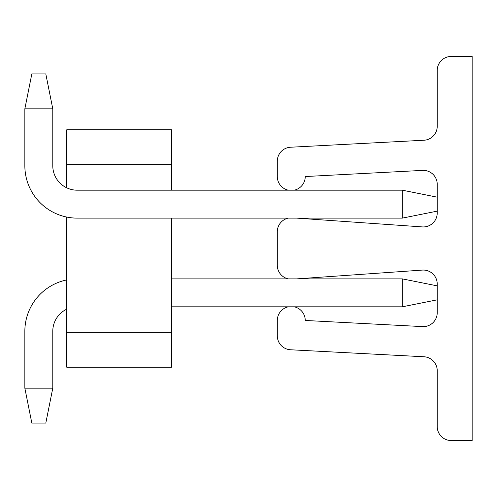 <?xml version="1.0" encoding="UTF-8"?>
<svg xmlns="http://www.w3.org/2000/svg" width="497" height="497" viewBox="0 0 497 497"><rect width="100%" height="100%" fill="white"/><g stroke="black" fill="none" stroke-linecap="round" stroke-linejoin="round"><path stroke-width="0.75" d="M66.753 367.221L66.753 332.3L171.508 332.3L171.508 367.221L66.753 367.221M66.753 164.7L66.753 129.779L171.508 129.779L171.508 164.7L66.753 164.7L66.753 187.829A24.44 24.44 0 0 1 52.781 165.743A24.44 24.44 0 0 0 66.753 187.829A24.44 24.44 0 0 1 52.781 165.743A24.44 24.44 0 0 0 66.753 187.829A24.44 24.44 0 0 1 52.781 165.743A24.44 24.44 0 0 0 66.753 187.829A24.44 24.44 0 0 1 52.781 165.743A24.44 24.44 0 0 0 66.753 187.829A24.44 24.44 0 0 1 52.781 165.743A24.44 24.44 0 0 0 66.753 187.829A24.44 24.44 0 0 1 52.781 165.743A24.44 24.44 0 0 0 66.753 187.829A24.44 24.44 0 0 1 52.781 165.743A24.44 24.44 0 0 0 66.753 187.829A24.44 24.44 0 0 1 52.781 165.743A24.44 24.44 0 0 0 66.753 187.829A24.44 24.44 0 0 1 52.781 165.743A24.44 24.44 0 0 0 66.753 187.829A24.44 24.44 0 0 1 52.781 165.743A24.44 24.44 0 0 0 66.753 187.829M66.753 217.065L66.753 332.3M171.508 164.7L171.508 190.189M288.198 278.879L171.508 278.879L288.198 278.879A13.966 13.966 0 0 1 277.307 265.255L277.307 231.745A13.966 13.966 0 0 1 288.198 218.121L171.508 218.121L171.508 332.3M296.666 218.121L402.315 218.121L296.666 218.121L402.315 218.121L296.666 218.121L402.315 218.121L296.666 218.121L402.315 218.121L296.666 218.121L402.315 218.121L296.666 218.121L402.315 218.121L296.666 218.121L422.288 226.905A13.966 13.966 0 0 0 437.23 212.971L437.23 184.337A13.966 13.966 0 0 0 422.288 170.409L305.239 176.541A13.966 13.966 0 0 1 294.255 190.189M171.508 306.811L402.315 306.811L402.315 278.879L296.666 278.879L402.315 278.879L296.666 278.879L422.288 270.095A13.966 13.966 0 0 1 437.23 284.029L437.23 312.663A13.966 13.966 0 0 1 422.288 326.591L305.239 320.459A13.966 13.966 0 0 0 294.255 306.811M52.781 331.257A24.44 24.44 0 0 1 66.753 309.171A24.44 24.44 0 0 0 52.781 331.257A24.44 24.44 0 0 1 66.753 309.171A24.44 24.44 0 0 0 52.781 331.257A24.44 24.44 0 0 1 66.753 309.171A24.44 24.44 0 0 0 52.781 331.257A24.44 24.44 0 0 1 66.753 309.171A24.44 24.44 0 0 0 52.781 331.257A24.44 24.44 0 0 1 66.753 309.171A24.44 24.44 0 0 0 52.781 331.257A24.44 24.44 0 0 1 66.753 309.171A24.44 24.44 0 0 0 52.781 331.257A24.44 24.44 0 0 1 66.753 309.171A24.44 24.44 0 0 0 52.781 331.257A24.44 24.44 0 0 1 66.753 309.171A24.44 24.44 0 0 0 52.781 331.257A24.44 24.44 0 0 1 66.753 309.171A24.44 24.44 0 0 0 52.781 331.257A24.44 24.44 0 0 1 66.753 309.171A24.44 24.44 0 0 0 52.781 331.257L52.781 388.169L24.85 388.169L24.85 331.257A52.378 52.378 0 0 1 66.753 279.935M288.198 218.121L171.508 218.121M288.297 306.811A13.966 13.966 0 0 0 277.307 320.459L277.307 335.823A13.966 13.966 0 0 0 290.546 349.77L423.997 356.765A13.966 13.966 0 0 1 437.23 370.712L437.23 426.581A13.966 13.966 0 0 0 451.201 440.547L472.15 440.547L472.15 56.453L451.201 56.453A13.966 13.966 0 0 0 437.23 70.419L437.23 126.288A13.966 13.966 0 0 1 423.997 140.235L290.546 147.23A13.966 13.966 0 0 0 277.307 161.177L277.307 176.541A13.966 13.966 0 0 0 288.297 190.189M437.23 285.862L402.315 278.879L296.666 278.879M402.315 278.879L171.508 278.879L402.315 278.879M52.781 388.169L45.799 423.09L31.833 423.09L24.85 388.169M402.315 306.811L437.23 299.828M402.315 190.189L402.315 218.121L77.228 218.121A52.378 52.378 0 0 1 24.85 165.743L24.85 108.831L31.833 73.91L45.799 73.91L52.781 108.831L52.781 165.743A24.44 24.44 0 0 0 77.228 190.189L402.315 190.189L437.23 197.172M52.781 108.831L24.85 108.831M402.315 218.121L437.23 211.138"/></g></svg>
